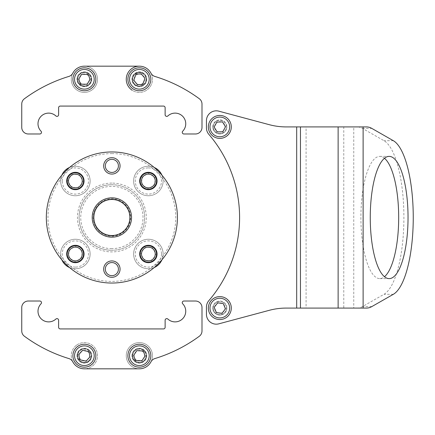 <?xml version="1.0" encoding="UTF-8"?>
<svg xmlns="http://www.w3.org/2000/svg" width="435" height="435" viewBox="0 0 435 435"><rect width="100%" height="100%" fill="white"/><g stroke="black" fill="none" stroke-linecap="round" stroke-linejoin="round"><path stroke-width="0.33" stroke-dasharray="2.17 1.63" d="M111.871 235.852A18.352 18.352 0 0 0 130.223 217.5A18.352 18.352 0 0 0 111.871 199.148A18.352 18.352 0 0 0 93.52 217.5A18.352 18.352 0 0 0 111.871 235.852M111.871 153.593A63.907 63.907 0 0 1 175.778 217.5A63.907 63.907 0 0 1 111.871 281.407A63.907 63.907 0 0 1 47.97 217.5A63.907 63.907 0 0 1 111.871 153.593M111.871 283.044A65.544 65.544 0 0 0 177.415 217.5A65.544 65.544 0 0 0 111.871 151.956A65.544 65.544 0 0 0 46.328 217.5A65.544 65.544 0 0 0 111.871 283.044M111.871 237.162A19.662 19.662 0 0 0 131.533 217.5A19.662 19.662 0 0 0 111.871 197.838A19.662 19.662 0 0 0 92.209 217.5A19.662 19.662 0 0 0 111.871 237.162A19.662 19.662 0 0 0 131.533 217.5A19.662 19.662 0 0 0 111.871 197.838A19.662 19.662 0 0 0 92.209 217.5A19.662 19.662 0 0 0 111.871 237.162M111.871 174.076A8.194 8.194 0 0 1 103.677 165.882A8.194 8.194 0 0 1 111.871 157.693A8.194 8.194 0 0 0 103.677 165.882A8.194 8.194 0 0 0 111.871 174.076A8.194 8.194 0 0 0 120.065 165.882A8.194 8.194 0 0 0 111.871 157.693A8.194 8.194 0 0 1 120.065 165.882A8.194 8.194 0 0 1 111.871 174.076M111.871 277.307A8.194 8.194 0 0 1 103.677 269.118A8.194 8.194 0 0 1 111.871 260.924A8.194 8.194 0 0 1 120.065 269.118A8.194 8.194 0 0 1 111.871 277.307A8.194 8.194 0 0 1 103.753 270.211A8.194 8.194 0 0 0 112.964 277.236A8.194 8.194 0 0 0 119.995 268.025A8.194 8.194 0 0 0 110.778 260.995A8.194 8.194 0 0 0 103.753 270.211M111.871 184.728A32.772 32.772 0 0 0 79.099 217.5A32.772 32.772 0 0 0 111.871 250.272A32.772 32.772 0 0 1 79.099 217.5A32.772 32.772 0 0 1 111.871 184.728A32.772 32.772 0 0 1 144.643 217.5A32.772 32.772 0 0 1 111.871 250.272A32.772 32.772 0 0 0 144.643 217.5A32.772 32.772 0 0 0 111.871 184.728A32.772 32.772 0 0 1 144.643 217.5A32.772 32.772 0 0 1 111.871 250.272M111.871 183.091A34.408 34.408 0 0 0 77.463 217.5A34.408 34.408 0 0 0 111.871 251.908A34.408 34.408 0 0 0 146.285 217.5A34.408 34.408 0 0 0 111.871 183.091M75.375 262.68A8.684 8.684 0 0 1 66.691 253.996A8.684 8.684 0 0 1 75.375 245.313A8.684 8.684 0 0 1 84.058 253.996A8.684 8.684 0 0 1 75.375 262.68M148.368 262.68A8.684 8.684 0 0 1 139.684 253.996A8.684 8.684 0 0 1 148.368 245.313A8.684 8.684 0 0 1 157.057 253.996A8.684 8.684 0 0 1 148.368 262.68M148.368 189.687A8.684 8.684 0 0 1 139.684 181.003A8.684 8.684 0 0 1 148.368 172.32A8.684 8.684 0 0 1 157.057 181.003A8.684 8.684 0 0 1 148.368 189.687M75.375 189.687A8.684 8.684 0 0 1 66.691 181.003A8.684 8.684 0 0 1 75.375 172.32A8.684 8.684 0 0 1 84.058 181.003A8.684 8.684 0 0 1 75.375 189.687M77.006 355.71A7.373 7.373 0 0 1 84.379 348.337A7.373 7.373 0 0 1 91.752 355.71A7.373 7.373 0 0 1 84.379 363.084A7.373 7.373 0 0 1 77.006 355.71A7.373 7.373 0 0 1 84.379 348.337A7.373 7.373 0 0 1 91.752 355.71A7.373 7.373 0 0 1 84.379 363.084A7.373 7.373 0 0 1 77.006 355.71M131.99 355.71A7.373 7.373 0 0 1 139.363 348.337A7.373 7.373 0 0 1 146.736 355.71A7.373 7.373 0 0 1 139.363 363.084A7.373 7.373 0 0 1 131.99 355.71A7.373 7.373 0 0 1 139.363 348.337A7.373 7.373 0 0 1 146.736 355.71A7.373 7.373 0 0 1 139.363 363.084A7.373 7.373 0 0 1 131.99 355.71M72.77 361.795A13.11 13.11 0 0 0 92.378 366.096A13.11 13.11 0 0 0 94.77 347.717A13.11 13.11 0 0 0 76.386 345.325A13.11 13.11 0 0 0 72.77 361.789A6.552 6.552 0 0 0 68.871 358.565A147.47 147.47 0 0 1 24.42 336.244A6.552 6.552 0 0 1 21.75 330.964L21.75 307.578A6.552 6.552 0 0 1 28.302 301.02L39.846 301.02A1.637 1.637 0 0 1 41.015 303.804A10.652 10.652 0 0 0 41.015 318.659A10.652 10.652 0 0 0 55.87 319.062A1.637 1.637 0 0 1 58.616 320.269L58.616 327.283A1.637 1.637 0 0 0 60.258 328.925L163.489 328.925A1.637 1.637 0 0 0 165.126 327.283L165.126 320.269A1.637 1.637 0 0 1 167.877 319.062A10.652 10.652 0 0 0 185.745 311.232A10.652 10.652 0 0 0 182.727 303.804A1.637 1.637 0 0 1 183.902 301.02L195.44 301.02A6.552 6.552 0 0 1 201.992 307.578L201.992 330.964A6.552 6.552 0 0 1 199.328 336.244A147.47 147.47 0 0 1 154.871 358.565A6.552 6.552 0 0 0 150.978 361.795A13.11 13.11 0 0 1 126.427 357.842A13.11 13.11 0 0 1 137.237 342.775A13.11 13.11 0 0 1 152.299 353.584A13.11 13.11 0 0 1 141.495 368.646A13.11 13.11 0 0 1 126.427 357.842A13.11 13.11 0 0 1 137.237 342.775A13.11 13.11 0 0 1 150.978 361.789M84.379 368.82L139.363 368.82M212.775 126.917A7.047 7.047 0 0 1 219.822 119.875A7.047 7.047 0 0 1 226.869 126.917A7.047 7.047 0 0 0 219.822 119.875A7.047 7.047 0 0 0 212.775 126.917A7.047 7.047 0 0 0 219.822 133.964A7.047 7.047 0 0 0 226.869 126.917A7.047 7.047 0 0 1 219.822 133.964A7.047 7.047 0 0 1 212.775 126.917M212.775 308.083A7.047 7.047 0 0 1 219.822 301.036A7.047 7.047 0 0 1 226.869 308.083A7.047 7.047 0 0 0 219.822 301.036A7.047 7.047 0 0 0 212.775 308.083A7.047 7.047 0 0 0 219.822 315.125A7.047 7.047 0 0 0 226.869 308.083A7.047 7.047 0 0 1 219.822 315.125A7.047 7.047 0 0 1 212.775 308.083M384.475 158.28A61.117 18.884 90 0 0 379.798 156.382A61.117 18.884 90 0 0 360.909 217.5A61.117 18.884 90 0 0 379.798 278.617A61.117 18.884 90 0 0 384.475 276.72M300.454 126.917L338.131 126.917M300.454 308.083L306.093 308.083L306.093 126.917L286.241 126.917A65.544 65.544 0 0 1 269.276 124.687L218.827 111.17A9.831 9.831 0 0 0 206.451 120.664L206.451 127.917A9.831 9.831 0 0 0 208.816 134.317A127.808 127.808 0 0 1 208.816 300.683A9.831 9.831 0 0 0 206.451 307.083L206.451 314.336A9.831 9.831 0 0 0 218.827 323.83L269.276 310.313A65.544 65.544 0 0 1 286.241 308.083L338.131 308.083M363.116 126.917L343.77 126.917L343.77 308.083L353.764 308.083L353.764 126.917L357.195 126.917A98.315 30.379 -90 0 1 362.469 128.412L383.98 140.69A77.995 24.104 -90 0 1 403.897 217.5A77.995 24.104 -90 0 1 383.98 294.31L362.469 306.588A98.315 30.379 -90 0 1 357.195 308.083L366.547 308.083M363.116 308.083L357.195 308.083M366.547 126.917L357.195 126.917M221.823 312.928A5.242 5.242 0 0 1 214.977 310.084A5.242 5.242 0 0 1 217.821 303.233A5.242 5.242 0 0 1 224.667 306.077A5.242 5.242 0 0 1 221.823 312.928M217.321 302.021A6.552 6.552 0 0 0 213.764 310.585A6.552 6.552 0 0 0 222.323 314.141A6.552 6.552 0 0 1 213.764 310.585A6.552 6.552 0 0 1 217.321 302.021A6.552 6.552 0 0 1 225.879 305.577A6.552 6.552 0 0 1 222.323 314.141A6.552 6.552 0 0 0 225.879 305.577A6.552 6.552 0 0 0 217.321 302.021M224.204 318.681A11.468 11.468 0 0 1 209.224 312.46A11.468 11.468 0 0 1 215.445 297.48A11.468 11.468 0 0 1 230.425 303.701A11.468 11.468 0 0 1 224.204 318.681M223.28 303.581L217.658 302.836L214.194 307.333L216.364 312.58L221.991 313.325L225.45 308.828L223.28 303.581M222.568 131.386A5.242 5.242 0 0 1 215.358 129.663A5.242 5.242 0 0 1 217.076 122.452A5.242 5.242 0 0 1 224.291 124.176A5.242 5.242 0 0 1 222.568 131.386M216.391 121.332A6.552 6.552 0 0 0 214.237 130.353A6.552 6.552 0 0 0 223.253 132.501A6.552 6.552 0 0 1 214.237 130.353A6.552 6.552 0 0 1 216.391 121.332A6.552 6.552 0 0 1 225.406 123.486A6.552 6.552 0 0 1 223.253 132.501A6.552 6.552 0 0 0 225.406 123.486A6.552 6.552 0 0 0 216.391 121.332M225.83 136.693A11.468 11.468 0 0 1 210.051 132.925A11.468 11.468 0 0 1 213.819 117.145A11.468 11.468 0 0 1 229.593 120.914A11.468 11.468 0 0 1 225.83 136.693M222.524 121.925L216.853 122.083L214.15 127.074L217.119 131.908L222.796 131.756L225.499 126.764L222.524 121.925M88.68 361.295A7.047 7.047 0 0 0 89.963 351.415A7.047 7.047 0 0 0 80.084 350.126A7.047 7.047 0 0 0 78.795 360.011A7.047 7.047 0 0 0 88.68 361.295A7.047 7.047 0 0 0 89.963 351.415A7.047 7.047 0 0 0 80.084 350.126A7.047 7.047 0 0 0 78.795 360.011A7.047 7.047 0 0 0 88.68 361.295M76.386 345.325A13.11 13.11 0 0 0 73.993 363.709A13.11 13.11 0 0 0 92.378 366.096A13.11 13.11 0 0 0 94.77 347.717A13.11 13.11 0 0 0 76.386 345.325M132.414 356.858A7.047 7.047 0 0 1 138.221 348.761A7.047 7.047 0 0 1 146.318 354.568A7.047 7.047 0 0 1 140.51 362.665A7.047 7.047 0 0 1 132.414 356.858A7.047 7.047 0 0 1 138.221 348.761A7.047 7.047 0 0 1 146.318 354.568A7.047 7.047 0 0 1 140.51 362.665A7.047 7.047 0 0 1 132.414 356.858M146.736 79.29A7.373 7.373 0 0 1 139.363 86.663A7.373 7.373 0 0 1 131.99 79.29A7.373 7.373 0 0 1 139.363 71.916A7.373 7.373 0 0 1 146.736 79.29A7.373 7.373 0 0 1 139.363 86.663A7.373 7.373 0 0 1 131.99 79.29A7.373 7.373 0 0 1 139.363 71.916A7.373 7.373 0 0 1 146.736 79.29M91.752 79.29A7.373 7.373 0 0 1 84.379 86.663A7.373 7.373 0 0 1 77.006 79.29A7.373 7.373 0 0 1 84.379 71.916A7.373 7.373 0 0 1 91.752 79.29A7.373 7.373 0 0 1 84.379 86.663A7.373 7.373 0 0 1 77.006 79.29A7.373 7.373 0 0 1 84.379 71.916A7.373 7.373 0 0 1 91.752 79.29M84.379 66.18L139.363 66.18A13.11 13.11 0 0 1 150.978 73.205A6.552 6.552 0 0 0 154.871 76.435A147.47 147.47 0 0 1 199.328 98.756A6.552 6.552 0 0 1 201.992 104.036L201.992 127.422A6.552 6.552 0 0 1 195.44 133.98L183.902 133.98A1.637 1.637 0 0 1 182.727 131.196A10.652 10.652 0 0 0 182.727 116.341A10.652 10.652 0 0 0 167.877 115.938A1.637 1.637 0 0 1 165.126 114.731L165.126 107.717A1.637 1.637 0 0 0 163.489 106.075L60.258 106.075A1.637 1.637 0 0 0 58.616 107.717L58.616 114.731A1.637 1.637 0 0 1 55.87 115.938A10.652 10.652 0 0 0 37.997 123.768A10.652 10.652 0 0 0 41.015 131.196A1.637 1.637 0 0 1 39.846 133.98L28.302 133.98A6.552 6.552 0 0 1 21.75 127.422L21.75 104.036A6.552 6.552 0 0 1 24.42 98.756A147.47 147.47 0 0 1 68.871 76.435A6.552 6.552 0 0 0 72.77 73.205A13.11 13.11 0 0 1 91.258 68.126A13.11 13.11 0 0 1 95.542 86.163A13.11 13.11 0 0 1 77.506 90.447A13.11 13.11 0 0 1 73.221 72.411A13.11 13.11 0 0 1 91.258 68.126A13.11 13.11 0 0 1 95.542 86.163A13.11 13.11 0 0 1 77.506 90.447A13.11 13.11 0 0 1 72.77 73.21M135.53 85.2A7.047 7.047 0 0 1 133.453 75.451A7.047 7.047 0 0 1 143.202 73.379A7.047 7.047 0 0 1 145.274 83.123A7.047 7.047 0 0 1 135.53 85.2A7.047 7.047 0 0 1 133.453 75.451A7.047 7.047 0 0 1 143.202 73.379A7.047 7.047 0 0 1 145.274 83.123A7.047 7.047 0 0 1 135.53 85.2M146.503 68.295A13.11 13.11 0 0 1 150.358 86.424A13.11 13.11 0 0 1 132.229 90.284A13.11 13.11 0 0 1 128.368 72.15A13.11 13.11 0 0 1 146.503 68.295A13.11 13.11 0 0 0 139.363 66.18M150.978 73.21A13.11 13.11 0 0 1 132.229 90.284M80.687 85.287A7.047 7.047 0 0 1 78.382 75.592A7.047 7.047 0 0 1 88.077 73.292A7.047 7.047 0 0 1 90.382 82.987A7.047 7.047 0 0 1 80.687 85.287A7.047 7.047 0 0 1 78.382 75.592A7.047 7.047 0 0 1 88.077 73.292A7.047 7.047 0 0 1 90.382 82.987A7.047 7.047 0 0 1 80.687 85.287M89.621 79.36A5.242 5.242 0 0 1 84.308 84.531A5.242 5.242 0 0 1 79.137 79.219A5.242 5.242 0 0 1 84.45 74.048A5.242 5.242 0 0 1 89.621 79.36M77.827 79.197A6.552 6.552 0 0 0 84.292 85.842A6.552 6.552 0 0 0 90.937 79.377A6.552 6.552 0 0 1 84.292 85.842A6.552 6.552 0 0 1 77.827 79.197A6.552 6.552 0 0 1 84.472 72.737A6.552 6.552 0 0 1 90.937 79.377A6.552 6.552 0 0 0 84.472 72.737A6.552 6.552 0 0 0 77.827 79.197M95.852 79.447A11.468 11.468 0 0 1 84.221 90.757A11.468 11.468 0 0 1 72.911 79.132A11.468 11.468 0 0 1 84.537 67.822A11.468 11.468 0 0 1 95.852 79.447M81.611 74.336L78.702 79.213L80.529 84.151L87.152 84.243L90.056 79.366L88.229 74.423L81.611 74.336M137.569 84.216A5.242 5.242 0 0 1 134.437 77.495A5.242 5.242 0 0 1 141.157 74.363A5.242 5.242 0 0 1 144.29 81.084A5.242 5.242 0 0 1 137.569 84.216M141.603 73.129A6.552 6.552 0 0 0 133.208 77.049A6.552 6.552 0 0 0 137.123 85.45A6.552 6.552 0 0 1 133.208 77.049A6.552 6.552 0 0 1 141.603 73.129A6.552 6.552 0 0 1 145.524 81.53A6.552 6.552 0 0 1 137.123 85.45A6.552 6.552 0 0 0 145.524 81.53A6.552 6.552 0 0 0 141.603 73.129M135.443 90.067A11.468 11.468 0 0 1 128.586 75.364A11.468 11.468 0 0 1 143.289 68.512A11.468 11.468 0 0 1 150.14 83.21A11.468 11.468 0 0 1 135.443 90.067M144.953 78.305L141.304 73.955L136.041 74.053L133.773 80.274L137.422 84.624L142.691 84.526L144.953 78.305M89.507 356.825A5.242 5.242 0 0 1 83.27 360.832A5.242 5.242 0 0 1 79.257 354.601A5.242 5.242 0 0 1 85.494 350.588A5.242 5.242 0 0 1 89.507 356.825M77.974 354.318A6.552 6.552 0 0 0 82.993 362.116A6.552 6.552 0 0 0 90.784 357.102A6.552 6.552 0 0 1 82.993 362.116A6.552 6.552 0 0 1 77.974 354.318A6.552 6.552 0 0 1 85.771 349.305A6.552 6.552 0 0 1 90.784 357.102A6.552 6.552 0 0 0 85.771 349.305A6.552 6.552 0 0 0 77.974 354.318M95.591 358.146A11.468 11.468 0 0 1 81.949 366.922A11.468 11.468 0 0 1 73.172 353.28A11.468 11.468 0 0 1 86.815 344.504A11.468 11.468 0 0 1 95.591 358.146M82.65 350.305L78.833 354.509L79.638 359.712L86.114 361.115L89.925 356.917L89.121 351.708L82.65 350.305M144.599 355.999A5.242 5.242 0 0 1 139.08 360.947A5.242 5.242 0 0 1 134.127 355.428A5.242 5.242 0 0 1 139.651 350.474A5.242 5.242 0 0 1 144.599 355.999M132.822 355.351A6.552 6.552 0 0 0 139.01 362.257A6.552 6.552 0 0 0 145.91 356.069A6.552 6.552 0 0 1 139.01 362.257A6.552 6.552 0 0 1 132.822 355.351A6.552 6.552 0 0 1 139.722 349.169A6.552 6.552 0 0 1 145.91 356.069A6.552 6.552 0 0 0 139.722 349.169A6.552 6.552 0 0 0 132.822 355.351M150.82 356.336A11.468 11.468 0 0 1 138.738 367.162A11.468 11.468 0 0 1 127.912 355.085A11.468 11.468 0 0 1 139.988 344.259A11.468 11.468 0 0 1 150.82 356.336M136.797 350.648L133.697 355.4L135.318 360.414L141.93 360.773L145.034 356.02L143.409 351.007L136.797 350.648M161.918 259.825A14.746 14.746 0 0 0 148.368 239.25A14.746 14.746 0 0 0 133.621 253.996A14.746 14.746 0 0 0 148.368 268.743A14.746 14.746 0 0 0 163.12 253.996A14.746 14.746 0 0 0 148.368 239.25A14.746 14.746 0 0 0 133.621 253.996A14.746 14.746 0 0 0 154.197 267.547M140.179 253.996A8.194 8.194 0 0 0 148.368 262.191A8.194 8.194 0 0 0 156.562 253.996A8.194 8.194 0 0 0 148.368 245.802A8.194 8.194 0 0 0 140.179 253.996M152.152 247.444L155.937 253.996L152.152 260.554L144.589 260.554L140.804 253.996L144.589 247.444L152.152 247.444L155.937 253.996L152.152 260.554L144.589 260.554L140.804 253.996L144.589 247.444L152.152 247.444M69.546 267.547A14.746 14.746 0 0 0 90.121 253.996A14.746 14.746 0 0 0 75.375 239.25A14.746 14.746 0 0 0 60.628 253.996A14.746 14.746 0 0 0 75.375 268.743A14.746 14.746 0 0 0 90.121 253.996A14.746 14.746 0 0 0 75.375 239.25A14.746 14.746 0 0 0 61.83 259.825M75.375 245.802A8.194 8.194 0 0 0 67.18 253.996A8.194 8.194 0 0 0 75.375 262.191A8.194 8.194 0 0 0 83.569 253.996A8.194 8.194 0 0 0 75.375 245.802M81.927 257.781L75.375 261.565L68.822 257.781L68.822 250.212L75.375 246.427L81.927 250.212L81.927 257.781L75.375 261.565L68.822 257.781L68.822 250.212L75.375 246.427L81.927 250.212L81.927 257.781M61.83 175.174A14.746 14.746 0 0 0 75.375 195.75A14.746 14.746 0 0 0 90.121 181.003A14.746 14.746 0 0 0 75.375 166.257A14.746 14.746 0 0 0 60.628 181.003A14.746 14.746 0 0 0 75.375 195.75A14.746 14.746 0 0 0 90.121 181.003A14.746 14.746 0 0 0 69.546 167.453M83.569 181.003A8.194 8.194 0 0 0 75.375 172.809A8.194 8.194 0 0 0 67.18 181.003A8.194 8.194 0 0 0 75.375 189.198A8.194 8.194 0 0 0 83.569 181.003M71.59 187.556L67.806 181.003L71.59 174.446L79.159 174.446L82.944 181.003L79.159 187.556L71.59 187.556L67.806 181.003L71.59 174.446L79.159 174.446L82.944 181.003L79.159 187.556L71.59 187.556M154.197 167.453A14.746 14.746 0 0 0 133.621 181.003A14.746 14.746 0 0 0 148.368 195.75A14.746 14.746 0 0 0 163.12 181.003A14.746 14.746 0 0 0 148.368 166.257A14.746 14.746 0 0 0 133.621 181.003A14.746 14.746 0 0 0 148.368 195.75A14.746 14.746 0 0 0 161.918 175.174M148.368 189.198A8.194 8.194 0 0 0 156.562 181.003A8.194 8.194 0 0 0 148.368 172.809A8.194 8.194 0 0 0 140.179 181.003A8.194 8.194 0 0 0 148.368 189.198M141.815 177.219L148.368 173.434L154.925 177.219L154.925 184.788L148.368 188.572L141.815 184.788L141.815 177.219L148.368 173.434L154.925 177.219L154.925 184.788L148.368 188.572L141.815 184.788L141.815 177.219M118.369 268.243A6.552 6.552 0 0 1 112.747 275.611A6.552 6.552 0 0 1 105.379 269.988A6.552 6.552 0 0 1 110.996 262.62A6.552 6.552 0 0 1 118.369 268.243M110.784 159.422A6.552 6.552 0 0 1 118.336 164.794A6.552 6.552 0 0 1 112.959 172.347A6.552 6.552 0 0 1 105.411 166.969A6.552 6.552 0 0 1 110.784 159.422M113.23 173.962A8.194 8.194 0 0 0 119.951 164.522A8.194 8.194 0 0 0 110.512 157.807A8.194 8.194 0 0 0 103.791 167.241A8.194 8.194 0 0 0 113.23 173.962M111.871 236.238A18.738 18.738 0 0 0 130.609 217.5A18.738 18.738 0 0 0 111.871 198.762A18.738 18.738 0 0 0 93.139 217.5A18.738 18.738 0 0 0 111.871 236.238M111.871 248.635A31.135 31.135 0 0 1 80.741 217.5A31.135 31.135 0 0 1 111.871 186.365A31.135 31.135 0 0 1 143.006 217.5A31.135 31.135 0 0 1 111.871 248.635M362.469 128.412L371.822 128.412M393.332 140.69L383.98 140.69M393.332 294.31L383.98 294.31M371.822 306.588L362.469 306.588M296.697 308.083L296.697 126.917M161.477 253.996A13.11 13.11 0 0 1 148.368 267.106A13.11 13.11 0 0 1 135.263 253.996A13.11 13.11 0 0 1 148.368 240.887A13.11 13.11 0 0 1 161.477 253.996M163.12 253.996A14.746 14.746 0 0 0 148.368 239.25A14.746 14.746 0 0 0 133.621 253.996M75.375 267.106A13.11 13.11 0 0 1 62.265 253.996A13.11 13.11 0 0 1 75.375 240.887A13.11 13.11 0 0 1 88.484 253.996A13.11 13.11 0 0 1 75.375 267.106M75.375 268.743A14.746 14.746 0 0 0 90.121 253.996A14.746 14.746 0 0 0 75.375 239.25M62.265 181.003A13.11 13.11 0 0 1 75.375 167.894A13.11 13.11 0 0 1 88.484 181.003A13.11 13.11 0 0 1 75.375 194.113A13.11 13.11 0 0 1 62.265 181.003M60.628 181.003A14.746 14.746 0 0 0 75.375 195.75A14.746 14.746 0 0 0 90.121 181.003M148.368 167.894A13.11 13.11 0 0 1 161.477 181.003A13.11 13.11 0 0 1 148.368 194.113A13.11 13.11 0 0 1 135.263 181.003A13.11 13.11 0 0 1 148.368 167.894M148.368 166.257A14.746 14.746 0 0 0 133.621 181.003A14.746 14.746 0 0 0 148.368 195.75M379.798 156.382L389.146 156.382M379.798 278.617L389.146 278.617"/><path stroke-width="0.65" d="M111.871 197.838A19.662 19.662 0 0 1 131.533 217.5A19.662 19.662 0 0 1 111.871 237.162A19.662 19.662 0 0 1 92.209 217.5A19.662 19.662 0 0 1 111.871 197.838M111.871 235.525A18.025 18.025 0 0 0 129.896 217.5A18.025 18.025 0 0 0 111.871 199.475A18.025 18.025 0 0 0 93.846 217.5A18.025 18.025 0 0 0 111.871 235.525M111.871 260.924A8.194 8.194 0 0 0 103.677 269.118A8.194 8.194 0 0 0 111.871 277.307A8.194 8.194 0 0 0 120.065 269.118A8.194 8.194 0 0 0 111.871 260.924M75.375 245.313A8.684 8.684 0 0 0 66.691 253.996A8.684 8.684 0 0 0 75.375 262.68A8.684 8.684 0 0 0 84.058 253.996A8.684 8.684 0 0 0 75.375 245.313M148.368 245.313A8.684 8.684 0 0 0 139.684 253.996A8.684 8.684 0 0 0 148.368 262.68A8.684 8.684 0 0 0 157.057 253.996A8.684 8.684 0 0 0 148.368 245.313M148.368 172.32A8.684 8.684 0 0 0 139.684 181.003A8.684 8.684 0 0 0 148.368 189.687A8.684 8.684 0 0 0 157.057 181.003A8.684 8.684 0 0 0 148.368 172.32M75.375 172.32A8.684 8.684 0 0 0 66.691 181.003A8.684 8.684 0 0 0 75.375 189.687A8.684 8.684 0 0 0 84.058 181.003A8.684 8.684 0 0 0 75.375 172.32M111.871 283.044A65.544 65.544 0 0 0 177.415 217.5A65.544 65.544 0 0 0 111.871 151.956A65.544 65.544 0 0 0 46.328 217.5A65.544 65.544 0 0 0 111.871 283.044M41.483 302.662A1.637 1.637 0 0 0 39.846 301.02L28.302 301.02A6.552 6.552 0 0 0 21.75 307.578L21.75 330.964A6.552 6.552 0 0 0 24.42 336.244A147.47 147.47 0 0 0 68.871 358.565A6.552 6.552 0 0 1 72.77 361.795A13.11 13.11 0 0 0 84.379 368.82L139.363 368.82A13.11 13.11 0 0 0 150.978 361.795A6.552 6.552 0 0 1 154.871 358.565A147.47 147.47 0 0 0 199.328 336.244A6.552 6.552 0 0 0 201.992 330.964L201.992 307.578A6.552 6.552 0 0 0 195.44 301.02L183.902 301.02A1.637 1.637 0 0 0 182.727 303.804A10.652 10.652 0 0 1 179.372 320.986A10.652 10.652 0 0 1 167.877 319.062A1.637 1.637 0 0 0 165.126 320.269L165.126 327.283A1.637 1.637 0 0 1 163.489 328.925L60.258 328.925A1.637 1.637 0 0 1 58.616 327.283L58.616 320.269A1.637 1.637 0 0 0 55.87 319.062A10.652 10.652 0 0 1 41.015 318.659A10.652 10.652 0 0 1 41.015 303.804A1.637 1.637 0 0 0 41.483 302.662M408.035 217.5A61.117 18.884 90 0 0 389.146 156.382A61.117 18.884 90 0 0 370.261 217.5A61.117 18.884 90 0 0 389.146 278.617A61.117 18.884 90 0 0 408.035 217.5M384.475 276.72A61.117 18.884 90 0 0 398.683 217.5A61.117 18.884 90 0 0 384.475 158.28M300.454 126.917L286.241 126.917A65.544 65.544 0 0 1 269.276 124.687L218.827 111.17A9.831 9.831 0 0 0 206.451 120.664L206.451 127.917A9.831 9.831 0 0 0 208.816 134.317A127.808 127.808 0 0 1 208.816 300.683A9.831 9.831 0 0 0 206.451 307.083L206.451 314.336A9.831 9.831 0 0 0 218.827 323.83L269.276 310.313A65.544 65.544 0 0 1 286.241 308.083L300.454 308.083L300.454 126.917L366.547 126.917A98.315 30.379 90 0 1 371.822 128.412L393.332 140.69A77.995 24.104 -90 0 1 413.25 217.5A77.995 24.104 -90 0 1 393.332 294.31L371.822 306.588A98.315 30.379 90 0 1 366.547 308.083L363.116 308.083L363.116 126.917M300.454 308.083L363.116 308.083M224.204 318.681A11.468 11.468 0 0 1 209.224 312.46A11.468 11.468 0 0 1 215.445 297.48A11.468 11.468 0 0 1 230.425 303.701A11.468 11.468 0 0 1 224.204 318.681A11.468 11.468 0 0 0 230.425 303.701A11.468 11.468 0 0 0 215.445 297.48M223.28 303.581L217.658 302.836L214.194 307.333L216.364 312.58L221.991 313.325L225.45 308.828L223.28 303.581M225.83 136.693A11.468 11.468 0 0 1 210.051 132.925A11.468 11.468 0 0 1 213.819 117.145A11.468 11.468 0 0 1 229.593 120.914A11.468 11.468 0 0 1 225.83 136.693A11.468 11.468 0 0 0 229.593 120.914A11.468 11.468 0 0 0 213.819 117.145M222.524 121.925L216.853 122.083L214.15 127.074L217.119 131.908L222.796 131.756L225.499 126.764L222.524 121.925M72.77 361.789A13.11 13.11 0 0 0 84.379 368.82M150.978 361.789A13.11 13.11 0 0 1 139.363 368.82M182.265 132.338A1.637 1.637 0 0 0 183.902 133.98L195.44 133.98A6.552 6.552 0 0 0 201.992 127.422L201.992 104.036A6.552 6.552 0 0 0 199.328 98.756A147.47 147.47 0 0 0 154.871 76.435A6.552 6.552 0 0 1 150.978 73.205A13.11 13.11 0 0 0 139.363 66.18L84.379 66.18A13.11 13.11 0 0 0 72.77 73.205A6.552 6.552 0 0 1 68.871 76.435A147.47 147.47 0 0 0 24.42 98.756A6.552 6.552 0 0 0 21.75 104.036L21.75 127.422A6.552 6.552 0 0 0 28.302 133.98L39.846 133.98A1.637 1.637 0 0 0 41.015 131.196A10.652 10.652 0 0 1 44.375 114.013A10.652 10.652 0 0 1 55.87 115.938A1.637 1.637 0 0 0 58.616 114.731L58.616 107.717A1.637 1.637 0 0 1 60.258 106.075L163.489 106.075A1.637 1.637 0 0 1 165.126 107.717L165.126 114.731A1.637 1.637 0 0 0 167.877 115.938A10.652 10.652 0 0 1 182.727 116.341A10.652 10.652 0 0 1 182.727 131.196A1.637 1.637 0 0 0 182.265 132.338M146.503 68.295A13.11 13.11 0 0 1 150.978 73.21M132.229 90.284A13.11 13.11 0 0 1 139.363 66.18M72.77 73.21A13.11 13.11 0 0 1 84.379 66.18M95.852 79.447A11.468 11.468 0 0 1 84.221 90.757A11.468 11.468 0 0 1 72.911 79.132A11.468 11.468 0 0 1 84.537 67.822A11.468 11.468 0 0 1 95.852 79.447A11.468 11.468 0 0 0 84.537 67.822A11.468 11.468 0 0 0 72.911 79.132M81.611 74.336L78.702 79.213L80.529 84.151L87.152 84.243L90.056 79.366L88.229 74.423L81.611 74.336M135.443 90.067A11.468 11.468 0 0 1 128.586 75.364A11.468 11.468 0 0 1 143.289 68.512A11.468 11.468 0 0 1 150.14 83.21A11.468 11.468 0 0 1 135.443 90.067A11.468 11.468 0 0 0 150.14 83.21A11.468 11.468 0 0 0 143.289 68.512M144.953 78.305L141.304 73.955L136.041 74.053L133.773 80.274L137.422 84.624L142.691 84.526L144.953 78.305M95.591 358.146A11.468 11.468 0 0 1 81.949 366.922A11.468 11.468 0 0 1 73.172 353.28A11.468 11.468 0 0 1 86.815 344.504A11.468 11.468 0 0 1 95.591 358.146A11.468 11.468 0 0 0 86.815 344.504A11.468 11.468 0 0 0 73.172 353.28M82.65 350.305L78.833 354.509L79.638 359.712L86.114 361.115L89.925 356.917L89.121 351.708L82.65 350.305M150.82 356.336A11.468 11.468 0 0 1 138.738 367.162A11.468 11.468 0 0 1 127.912 355.085A11.468 11.468 0 0 1 139.988 344.259A11.468 11.468 0 0 1 150.82 356.336A11.468 11.468 0 0 0 139.988 344.259A11.468 11.468 0 0 0 127.912 355.085M136.797 350.648L133.697 355.4L135.318 360.414L141.93 360.773L145.034 356.02L143.409 351.007L136.797 350.648M141.489 253.996A6.884 6.884 0 0 0 148.368 260.88A6.884 6.884 0 0 0 155.251 253.996A6.884 6.884 0 0 0 148.368 247.118A6.884 6.884 0 0 0 141.489 253.996M156.562 253.996A8.194 8.194 0 0 1 148.368 262.191A8.194 8.194 0 0 1 140.179 253.996A8.194 8.194 0 0 1 148.368 245.802A8.194 8.194 0 0 1 156.562 253.996M154.197 267.547A14.746 14.746 0 0 0 161.918 259.825M75.375 247.118A6.884 6.884 0 0 0 68.491 253.996A6.884 6.884 0 0 0 75.375 260.88A6.884 6.884 0 0 0 82.258 253.996A6.884 6.884 0 0 0 75.375 247.118M75.375 262.191A8.194 8.194 0 0 1 67.18 253.996A8.194 8.194 0 0 1 75.375 245.802A8.194 8.194 0 0 1 83.569 253.996A8.194 8.194 0 0 1 75.375 262.191M61.83 259.825A14.746 14.746 0 0 0 69.546 267.547M82.258 181.003A6.884 6.884 0 0 0 75.375 174.12A6.884 6.884 0 0 0 68.491 181.003A6.884 6.884 0 0 0 75.375 187.882A6.884 6.884 0 0 0 82.258 181.003M67.18 181.003A8.194 8.194 0 0 1 75.375 172.809A8.194 8.194 0 0 1 83.569 181.003A8.194 8.194 0 0 1 75.375 189.198A8.194 8.194 0 0 1 67.18 181.003M69.546 167.453A14.746 14.746 0 0 0 61.83 175.174M148.368 187.882A6.884 6.884 0 0 0 155.251 181.003A6.884 6.884 0 0 0 148.368 174.12A6.884 6.884 0 0 0 141.489 181.003A6.884 6.884 0 0 0 148.368 187.882M148.368 172.809A8.194 8.194 0 0 1 156.562 181.003A8.194 8.194 0 0 1 148.368 189.198A8.194 8.194 0 0 1 140.179 181.003A8.194 8.194 0 0 1 148.368 172.809M161.918 175.174A14.746 14.746 0 0 0 154.197 167.453M105.379 269.988A6.552 6.552 0 0 0 112.747 275.611A6.552 6.552 0 0 0 118.369 268.243A6.552 6.552 0 0 0 110.996 262.62A6.552 6.552 0 0 0 105.379 269.988M103.753 270.211A8.194 8.194 0 0 1 110.778 260.995A8.194 8.194 0 0 1 119.995 268.025A8.194 8.194 0 0 1 111.871 277.307M112.959 172.347A6.552 6.552 0 0 0 118.336 164.794A6.552 6.552 0 0 0 110.784 159.422A6.552 6.552 0 0 0 105.411 166.969A6.552 6.552 0 0 0 112.959 172.347M110.512 157.807A8.194 8.194 0 0 1 119.951 164.522A8.194 8.194 0 0 1 113.23 173.962A8.194 8.194 0 0 1 103.791 167.241A8.194 8.194 0 0 1 110.512 157.807M338.131 308.083L338.131 126.917M296.697 308.083L296.697 126.917M216.07 298.992A9.831 9.831 0 0 0 210.736 311.835A9.831 9.831 0 0 0 223.579 317.169A9.831 9.831 0 0 0 228.908 304.326A9.831 9.831 0 0 0 216.07 298.992M214.672 118.543A9.831 9.831 0 0 0 211.448 132.066A9.831 9.831 0 0 0 224.971 135.296A9.831 9.831 0 0 0 228.201 121.773A9.831 9.831 0 0 0 214.672 118.543M74.548 79.154A9.831 9.831 0 0 0 84.249 89.121A9.831 9.831 0 0 0 94.21 79.426A9.831 9.831 0 0 0 84.515 69.459A9.831 9.831 0 0 0 74.548 79.154M142.729 70.051A9.831 9.831 0 0 0 130.125 75.924A9.831 9.831 0 0 0 136.003 88.528A9.831 9.831 0 0 0 148.601 82.65A9.831 9.831 0 0 0 142.729 70.051M74.771 353.628A9.831 9.831 0 0 0 82.297 365.318A9.831 9.831 0 0 0 93.987 357.798A9.831 9.831 0 0 0 86.467 346.102A9.831 9.831 0 0 0 74.771 353.628M129.548 355.178A9.831 9.831 0 0 0 138.83 365.53A9.831 9.831 0 0 0 149.183 356.249A9.831 9.831 0 0 0 139.901 345.896A9.831 9.831 0 0 0 129.548 355.178"/></g></svg>
